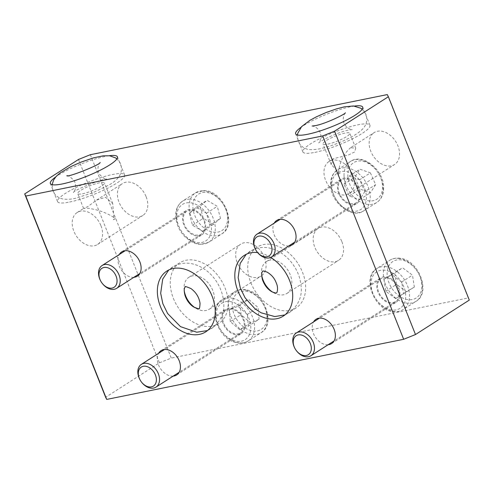 <?xml version="1.0" encoding="UTF-8"?>
<svg xmlns="http://www.w3.org/2000/svg" width="494" height="494" viewBox="0 0 494 494"><rect width="100%" height="100%" fill="white"/><g stroke="black" fill="none" stroke-linecap="round" stroke-linejoin="round"><path stroke-width="0.37" stroke-dasharray="2.47 1.85" d="M113.867 217.459L112.694 203.516L105.469 197.248L96.577 200.107L87.722 206.671L83.622 208.4L88.247 208.27C97.929 209.666 106.469 212.729 113.867 217.459L113.521 219.719A14.431 2.698 -21.7 0 0 115.405 218.521L113.867 217.459M82.479 193.778A14.431 2.698 -21.7 0 0 97.238 188.492A14.431 2.698 -21.7 0 0 104.5 182.928A14.431 2.698 -21.7 0 0 99.702 182.755A14.431 2.698 -21.7 0 0 84.937 188.041A14.431 2.698 -21.7 0 0 77.681 193.599A14.431 2.698 -21.7 0 0 82.479 193.778M327.788 144.112A14.431 2.698 -21.7 0 0 342.552 138.826A14.431 2.698 -21.7 0 0 349.808 133.263A14.431 2.698 -21.7 0 0 345.01 133.09A14.431 2.698 -21.7 0 0 330.251 138.376A14.431 2.698 -21.7 0 0 322.99 143.939A14.431 2.698 -21.7 0 0 327.788 144.112M338.297 174.215L340.175 173.011A14.431 2.698 -21.7 0 0 338.297 174.215L338.52 171.98L331.184 164.527L333.259 158.79L348.9 154.795L354.68 151.936L355.717 148.107L350.468 147.774L374.149 132.608A18.945 13.369 57.4 0 1 397.917 145.816A18.945 13.369 57.4 0 1 394.576 164.514A18.945 13.369 57.4 0 1 370.809 151.306A18.945 13.369 57.4 0 1 374.149 132.608M352.722 174.759A18.945 13.369 57.4 0 1 349.375 193.457A18.945 13.369 57.4 0 1 325.608 180.248A18.945 13.369 57.4 0 1 328.948 161.55A18.945 13.369 57.4 0 1 352.722 174.759M350.777 147.583C343.948 153.35 339.86 161.482 338.52 171.98L340.175 173.011M100.955 225.727A18.945 13.369 57.4 0 1 97.614 244.425A18.945 13.369 57.4 0 1 73.841 231.217A18.945 13.369 57.4 0 1 77.188 212.519A18.945 13.369 57.4 0 1 100.955 225.727M146.156 196.791A18.945 13.369 57.4 0 1 142.809 215.489A18.945 13.369 57.4 0 1 119.042 202.281A18.945 13.369 57.4 0 1 122.382 183.583A18.945 13.369 57.4 0 1 146.156 196.791M115.405 218.521L113.521 219.719M354.445 106.068A36.081 6.743 -21.7 0 0 350.715 106.71A36.081 6.743 -21.7 0 0 300.932 127.359M314.876 152.38A36.081 6.743 -21.7 0 0 351.777 139.166A36.081 6.743 -21.7 0 0 369.926 125.26A36.081 6.743 -21.7 0 0 357.922 124.821A36.081 6.743 -21.7 0 0 321.02 138.036A36.081 6.743 -21.7 0 0 302.878 151.942A36.081 6.743 -21.7 0 0 314.876 152.38M109.137 155.727A36.081 6.743 -21.7 0 0 105.407 156.37A36.081 6.743 -21.7 0 0 55.624 177.025M69.568 202.046A36.081 6.743 -21.7 0 0 106.469 188.832A36.081 6.743 -21.7 0 0 124.612 174.925A36.081 6.743 -21.7 0 0 112.613 174.487A36.081 6.743 -21.7 0 0 75.712 187.701A36.081 6.743 -21.7 0 0 57.57 201.608A36.081 6.743 -21.7 0 0 69.568 202.046M173.394 298.407A36.081 25.466 -122.6 0 0 218.669 323.564A36.081 25.466 -122.6 0 0 225.036 287.953A36.081 25.466 -122.6 0 0 179.76 262.796A36.081 25.466 -122.6 0 0 173.394 298.407M250.859 282.722A36.081 25.466 -122.6 0 0 296.134 307.879A36.081 25.466 -122.6 0 0 302.507 272.268A36.081 25.466 -122.6 0 0 257.226 247.111A36.081 25.466 -122.6 0 0 250.859 282.722M398.695 288.002A14.431 10.189 57.4 0 1 396.151 302.248A14.431 10.189 57.4 0 1 378.04 292.189A14.431 10.189 57.4 0 1 380.584 277.943A14.431 10.189 57.4 0 1 398.695 288.002M328.109 344.744A14.431 10.189 57.4 0 1 313.468 333.53A14.431 10.189 57.4 0 1 313.517 321.952M243.764 319.371A14.431 10.189 57.4 0 1 241.22 333.617A14.431 10.189 57.4 0 1 223.109 323.551A14.431 10.189 57.4 0 1 225.653 309.306A14.431 10.189 57.4 0 1 243.764 319.371M173.178 376.113A14.431 10.189 57.4 0 1 158.537 364.893A14.431 10.189 57.4 0 1 158.586 353.321M204.448 220.571A14.431 10.189 57.4 0 1 201.904 234.817A14.431 10.189 57.4 0 1 183.793 224.758A14.431 10.189 57.4 0 1 186.337 210.512A14.431 10.189 57.4 0 1 204.448 220.571M133.862 277.313A14.431 10.189 57.4 0 1 119.221 266.099A14.431 10.189 57.4 0 1 119.27 254.521M359.379 189.208A14.431 10.189 57.4 0 1 356.835 203.454A14.431 10.189 57.4 0 1 338.723 193.389A14.431 10.189 57.4 0 1 341.268 179.143A14.431 10.189 57.4 0 1 359.379 189.208M288.792 245.944A14.431 10.189 57.4 0 1 274.151 234.73A14.431 10.189 57.4 0 1 274.201 223.158M341.897 241.677A18.945 13.369 57.4 0 1 338.551 260.375A18.945 13.369 57.4 0 1 314.783 247.167A18.945 13.369 57.4 0 1 318.124 228.469A18.945 13.369 57.4 0 1 341.897 241.677M261.684 274.93A18.945 13.369 57.4 0 1 266.47 261.542A18.945 13.369 57.4 0 1 290.237 274.75A18.945 13.369 57.4 0 1 286.897 293.448A18.945 13.369 57.4 0 1 272.737 292.189M264.432 257.362A18.945 13.369 57.4 0 1 261.085 276.06A18.945 13.369 57.4 0 1 237.318 262.851A18.945 13.369 57.4 0 1 240.658 244.153A18.945 13.369 57.4 0 1 264.432 257.362M184.219 290.614A18.945 13.369 57.4 0 1 189.004 277.227A18.945 13.369 57.4 0 1 212.772 290.435A18.945 13.369 57.4 0 1 209.431 309.133A18.945 13.369 57.4 0 1 195.272 307.873M78.509 159.463L159.439 362.818L105.63 397.275M159.439 362.818L171.27 358.07L90.346 154.708M387.296 94.589L468.226 297.95L171.27 358.07M468.226 297.95L469.3 300.086M270.731 257.423A36.081 25.466 -122.6 0 0 257.627 252.582M256.899 251.644A13.529 9.553 57.4 0 1 255.682 249.742M338.192 187.485A13.529 9.553 -122.6 0 0 344.664 200.632A13.529 9.553 -122.6 0 0 356.347 202.694A13.529 9.553 -122.6 0 0 359.91 195.111A13.529 9.553 -122.6 0 0 353.438 181.965A13.529 9.553 -122.6 0 0 341.755 179.902A13.529 9.553 -122.6 0 0 338.192 187.485M370.401 172.875L375.644 184.633L370.438 192.722L359.99 189.048L354.748 177.29L359.953 169.201L370.401 172.875L359.638 179.767L364.881 191.524L375.644 184.633M364.881 191.524L359.675 199.613L349.227 195.939L343.985 184.182L349.19 176.092L359.638 179.767M349.19 176.092L359.953 169.201M343.985 184.182L354.748 177.29M349.227 195.939L359.99 189.048M359.675 199.613L370.438 192.722M101.962 283.006A13.529 9.553 57.4 0 1 100.745 281.105M190.801 210.16A13.529 9.553 -122.6 0 0 186.825 211.271A13.529 9.553 -122.6 0 0 184.713 225.289A13.529 9.553 -122.6 0 0 197.439 235.169A13.529 9.553 -122.6 0 0 201.416 234.057A13.529 9.553 -122.6 0 0 203.522 220.04A13.529 9.553 -122.6 0 0 190.801 210.16M220.472 218.367L213.457 224.362L203.244 218.329L200.051 206.294L207.072 200.298L217.286 206.331L220.472 218.367L209.715 225.252L202.694 231.254L213.457 224.362M202.694 231.254L192.481 225.215L189.288 213.186L196.309 207.19L206.523 213.223L209.715 225.252M206.523 213.223L217.286 206.331M196.309 207.19L207.072 200.298M189.288 213.186L200.051 206.294M192.481 225.215L203.244 218.329M296.215 350.437A13.529 9.553 57.4 0 1 294.998 348.536M386.394 277.696A13.529 9.553 -122.6 0 0 381.072 278.702A13.529 9.553 -122.6 0 0 378.639 291.935A13.529 9.553 -122.6 0 0 390.34 302.495A13.529 9.553 -122.6 0 0 395.663 301.488A13.529 9.553 -122.6 0 0 398.102 288.261A13.529 9.553 -122.6 0 0 386.394 277.696M414.361 287.07L406.408 291.695L396.565 284.383L394.663 272.447L402.61 267.828L412.459 275.139L414.361 287.07L395.651 298.58L406.408 291.695M395.651 298.58L385.802 291.269L383.9 279.338L391.853 274.72L401.696 282.031L403.598 293.961M401.696 282.031L412.459 275.139M391.853 274.72L402.61 267.828M383.9 279.338L394.663 272.447M385.802 291.269L396.565 284.383M141.278 381.806A13.529 9.553 57.4 0 1 140.061 379.905M232.464 309.269A13.529 9.553 -122.6 0 0 226.141 310.065A13.529 9.553 -122.6 0 0 223.492 322.724A13.529 9.553 -122.6 0 0 234.403 333.66A13.529 9.553 -122.6 0 0 240.732 332.857A13.529 9.553 -122.6 0 0 243.381 320.205A13.529 9.553 -122.6 0 0 232.464 309.269M259.06 319.297L250.514 322.86L241.035 314.69L240.103 302.958L248.649 299.395L258.127 307.564L259.06 319.297L248.297 326.188L239.751 329.751L250.514 322.86M239.751 329.751L230.272 321.582L229.34 309.849L237.886 306.28L247.364 314.456L248.297 326.188M247.364 314.456L258.127 307.564M237.886 306.28L248.649 299.395M229.34 309.849L240.103 302.958M230.272 321.582L241.035 314.69M347.819 174.857A21.65 15.283 -122.6 0 0 365.233 200.014A21.65 15.283 -122.6 0 0 382.572 187.065A21.65 15.283 -122.6 0 0 365.159 161.909A21.65 15.283 -122.6 0 0 347.819 174.857M344.034 175.129A24.354 17.191 -122.6 0 0 355.68 198.798A24.354 17.191 -122.6 0 0 376.712 202.509A24.354 17.191 -122.6 0 0 383.128 188.862A24.354 17.191 -122.6 0 0 371.476 165.194A24.354 17.191 -122.6 0 0 350.45 161.482A24.354 17.191 -122.6 0 0 344.034 175.129M331.122 183.398A24.354 17.191 -122.6 0 0 342.768 207.066A24.354 17.191 -122.6 0 0 363.8 210.777A24.354 17.191 -122.6 0 0 370.21 197.131A24.354 17.191 -122.6 0 0 358.564 173.462A24.354 17.191 -122.6 0 0 337.532 169.751A24.354 17.191 -122.6 0 0 331.122 183.398M331.678 185.194A21.65 15.283 -122.6 0 0 349.091 210.351A21.65 15.283 -122.6 0 0 366.425 197.402A21.65 15.283 -122.6 0 0 349.011 172.245A21.65 15.283 -122.6 0 0 331.678 185.194M204.954 192.32A21.65 15.283 -122.6 0 0 193.716 212.29A21.65 15.283 -122.6 0 0 215.569 232.334A21.65 15.283 -122.6 0 0 226.808 212.364A21.65 15.283 -122.6 0 0 204.954 192.32M202.676 190.857A24.354 17.191 -122.6 0 0 195.519 192.851A24.354 17.191 -122.6 0 0 191.721 218.082A24.354 17.191 -122.6 0 0 214.618 235.873A24.354 17.191 -122.6 0 0 221.781 233.872A24.354 17.191 -122.6 0 0 225.579 208.641A24.354 17.191 -122.6 0 0 202.676 190.857M189.764 199.125A24.354 17.191 -122.6 0 0 182.601 201.12A24.354 17.191 -122.6 0 0 178.803 226.351A24.354 17.191 -122.6 0 0 201.706 244.141A24.354 17.191 -122.6 0 0 208.863 242.14A24.354 17.191 -122.6 0 0 212.661 216.909A24.354 17.191 -122.6 0 0 189.764 199.125M188.813 202.657A21.65 15.283 -122.6 0 0 177.574 222.627A21.65 15.283 -122.6 0 0 199.428 242.671A21.65 15.283 -122.6 0 0 210.666 222.701A21.65 15.283 -122.6 0 0 188.813 202.657M401.356 259.918A21.65 15.283 -122.6 0 0 387.426 277.177A21.65 15.283 -122.6 0 0 407.667 299.599A21.65 15.283 -122.6 0 0 421.598 282.346A21.65 15.283 -122.6 0 0 401.356 259.918M399.343 258.473A24.354 17.191 -122.6 0 0 389.766 260.282A24.354 17.191 -122.6 0 0 385.382 284.099A24.354 17.191 -122.6 0 0 406.451 303.112A24.354 17.191 -122.6 0 0 416.028 301.303A24.354 17.191 -122.6 0 0 420.413 277.486A24.354 17.191 -122.6 0 0 399.343 258.473M386.432 266.741A24.354 17.191 -122.6 0 0 376.848 268.551A24.354 17.191 -122.6 0 0 372.464 292.368A24.354 17.191 -122.6 0 0 393.533 311.381A24.354 17.191 -122.6 0 0 403.116 309.571A24.354 17.191 -122.6 0 0 407.501 285.754A24.354 17.191 -122.6 0 0 386.432 266.741M385.209 270.255A21.65 15.283 -122.6 0 0 371.284 287.514A21.65 15.283 -122.6 0 0 391.526 309.936A21.65 15.283 -122.6 0 0 405.457 292.676A21.65 15.283 -122.6 0 0 385.209 270.255M248.025 291.614A21.65 15.283 -122.6 0 0 232.273 306.706A21.65 15.283 -122.6 0 0 251.131 330.64A21.65 15.283 -122.6 0 0 266.884 315.549A21.65 15.283 -122.6 0 0 248.025 291.614M246.222 290.206A24.354 17.191 -122.6 0 0 234.835 291.651A24.354 17.191 -122.6 0 0 230.062 314.425A24.354 17.191 -122.6 0 0 249.711 334.111A24.354 17.191 -122.6 0 0 261.098 332.672A24.354 17.191 -122.6 0 0 265.865 309.892A24.354 17.191 -122.6 0 0 246.222 290.206M233.304 298.475A24.354 17.191 -122.6 0 0 221.917 299.92A24.354 17.191 -122.6 0 0 217.15 322.693A24.354 17.191 -122.6 0 0 236.799 342.379A24.354 17.191 -122.6 0 0 248.186 340.94A24.354 17.191 -122.6 0 0 252.953 318.161A24.354 17.191 -122.6 0 0 233.304 298.475M231.884 301.951A21.65 15.283 -122.6 0 0 216.131 317.043A21.65 15.283 -122.6 0 0 234.99 340.977A21.65 15.283 -122.6 0 0 250.742 325.886A21.65 15.283 -122.6 0 0 231.884 301.951M112.694 203.516L104.5 182.928M355.717 148.107L349.808 133.263M349.375 193.457L394.576 164.514M97.614 244.425L142.809 215.489M369.926 125.26L362.713 107.149M124.612 174.925L117.405 156.814M218.669 323.564L205.757 331.832M296.134 307.879L283.223 316.148M331.579 343.589L396.151 302.248M176.648 374.958L241.22 333.617M137.332 276.158L201.904 234.817M292.263 244.796L356.835 203.454M286.897 293.448L338.551 260.375M209.431 309.133L261.085 276.06M189.004 277.227L240.658 244.153M266.47 261.542L318.124 228.469M276.702 220.485L341.268 179.143M121.765 251.854L186.337 210.512M161.081 350.647L225.653 309.306M316.018 319.285L380.584 277.943M257.226 247.111L244.314 255.379M179.76 262.796L166.849 271.064M57.57 201.608L50.357 183.49M302.878 151.942L295.665 133.831M77.188 212.519L83.622 208.4M96.577 200.107L122.382 183.583M328.948 161.55L333.259 158.79M331.184 164.527L322.99 143.939M83.591 208.443L77.681 193.599M383.659 188.097C383.56 194.642 381.245 199.446 376.712 202.509L363.8 210.777C351.845 219.725 329.813 201.867 330.585 184.163C330.603 179.736 331.752 176.006 334.024 172.993L337.532 169.751L350.45 161.482C362.398 152.535 384.431 170.393 383.659 188.097M356.347 202.694L294.764 242.122M341.755 179.902L280.172 219.336M195.519 192.851L203.349 190.647C222.794 189.387 238.213 225.159 221.781 233.872L208.863 242.14L201.033 244.345C197.427 244.314 193.827 243.202 190.233 240.998L185.219 237.046C181.601 233.458 178.939 229.259 177.241 224.467C174.055 213.939 175.845 206.159 182.601 201.12L195.519 192.851M186.825 211.271L125.241 250.699M201.416 234.057L139.833 273.491M389.766 260.282C392.779 258.387 396.244 257.714 400.146 258.282C418.943 259.968 431.373 293.152 416.028 301.303L403.116 309.571C400.097 311.473 396.639 312.14 392.736 311.578C373.933 309.892 361.503 276.708 376.848 268.551L389.766 260.282M381.072 278.702L319.488 318.13M395.663 301.488L334.08 340.922M234.835 291.651C238.38 289.435 242.468 288.897 247.086 290.027C265.222 293.603 275.683 324.885 261.098 332.672L248.186 340.94C244.635 343.151 240.547 343.694 235.934 342.564C217.792 338.989 207.332 307.706 221.917 299.92L234.835 291.651M226.141 310.065L164.558 349.499M240.732 332.857L179.149 372.291M312.115 126.056C311.097 125.816 317.117 125.89 320.205 132.553C322.545 139.32 318.284 143.674 318.791 142.828C319.865 141.148 337.785 132.022 349.141 129.99L352.099 129.57C353.117 129.817 347.097 129.737 344.009 123.08C341.687 118.171 345.195 112.41 345.423 112.805M362.226 109.217L365.968 114.342C367.709 120.03 366.585 124.933 362.596 129.039C357.465 134.096 351.518 136.918 347.51 138.956C337.853 143.6 328.603 146.879 319.76 148.805C312.937 149.985 308.38 149.96 306.089 148.731C302.476 147.447 299.864 144.964 298.246 141.29L297.444 134.992M100.115 162.47C100.64 161.612 96.361 165.916 98.701 172.746L99.572 174.468C103.629 178.42 106.031 180.007 106.79 179.236C106.253 177.148 72.464 190.585 73.483 192.493C72.951 193.345 77.237 189.048 74.897 182.218L74.026 180.489C69.969 176.537 67.561 174.95 66.807 175.722M52.136 184.657L52.938 190.956L53.951 192.956C56.341 196.408 59.434 198.44 63.232 199.051C67.573 199.564 71.754 199.273 75.78 198.187L92.724 192.79L108.89 185.034C119.357 179.341 123.284 172.332 120.66 164.008L119.647 162.007L116.917 158.877M207.486 330.572L211.815 328.38C220.837 321.248 224.782 312.492 223.659 302.118C222.491 287.514 213.433 274.726 203.8 268.724C192.79 261.913 182.36 261.338 172.517 267.001L168.713 270.014M284.952 314.894L289.28 312.696C298.302 305.564 302.248 296.808 301.124 286.44C300.556 279.308 298.24 272.558 294.177 266.192C289.959 259.677 284.618 254.682 278.159 251.218C268.291 246.16 258.899 246.191 249.983 251.316L246.179 254.336"/><path stroke-width="0.74" d="M300.932 127.359A36.081 6.743 -21.7 0 0 295.665 133.831A36.081 6.743 -21.7 0 0 307.669 134.269A36.081 6.743 -21.7 0 0 344.565 121.055A36.081 6.743 -21.7 0 0 362.713 107.149A36.081 6.743 -21.7 0 0 354.445 106.068M55.624 177.025A36.081 6.743 -21.7 0 0 50.357 183.49A36.081 6.743 -21.7 0 0 62.361 183.935A36.081 6.743 -21.7 0 0 99.257 170.714A36.081 6.743 -21.7 0 0 117.405 156.814A36.081 6.743 -21.7 0 0 109.137 155.727M160.482 306.675A36.081 25.466 -122.6 0 0 205.757 331.832A36.081 25.466 -122.6 0 0 212.124 296.221A36.081 25.466 -122.6 0 0 166.849 271.064A36.081 25.466 -122.6 0 0 160.482 306.675M257.627 252.582A36.081 25.466 -122.6 0 0 244.314 255.379A36.081 25.466 -122.6 0 0 237.947 290.991A36.081 25.466 -122.6 0 0 283.223 316.148A36.081 25.466 -122.6 0 0 289.589 280.536A36.081 25.466 -122.6 0 0 270.731 257.423M313.517 321.952A14.431 10.189 57.4 0 1 316.018 319.285A14.431 10.189 57.4 0 1 334.129 329.344A14.431 10.189 57.4 0 1 331.579 343.589A14.431 10.189 57.4 0 1 328.109 344.744M158.586 353.321A14.431 10.189 57.4 0 1 161.081 350.647A14.431 10.189 57.4 0 1 179.192 360.713A14.431 10.189 57.4 0 1 176.648 374.958A14.431 10.189 57.4 0 1 173.178 376.113M119.27 254.521A14.431 10.189 57.4 0 1 121.765 251.854A14.431 10.189 57.4 0 1 139.876 261.913A14.431 10.189 57.4 0 1 137.332 276.158A14.431 10.189 57.4 0 1 133.862 277.313M274.201 223.158A14.431 10.189 57.4 0 1 276.702 220.485A14.431 10.189 57.4 0 1 294.813 230.55A14.431 10.189 57.4 0 1 292.263 244.796A14.431 10.189 57.4 0 1 288.792 245.944M272.737 292.189A18.945 13.369 57.4 0 1 263.123 280.24A18.945 13.369 57.4 0 1 261.684 274.93M195.272 307.873A18.945 13.369 57.4 0 1 185.658 295.925A18.945 13.369 57.4 0 1 184.219 290.614M334.562 131.182L388.37 96.725L469.3 300.086L415.491 334.537L403.654 339.292L106.704 399.411L105.63 397.275L24.7 193.914L25.774 196.05L322.73 135.93L334.562 131.182L415.491 334.537M388.37 96.725L387.296 94.589L90.346 154.708L78.509 159.463L24.7 193.914M25.774 196.05L106.704 399.411M403.654 339.292L322.73 135.93M253.91 243.239A11.276 7.96 -122.6 0 0 255.769 249.902A11.276 7.96 -122.6 0 0 256.787 251.489A11.276 7.96 -122.6 0 0 266.575 256.787A11.276 7.96 -122.6 0 0 272.009 249.6A11.276 7.96 -122.6 0 0 262.938 236.496A11.276 7.96 -122.6 0 0 253.91 243.239M255.769 249.902L255.682 249.742A13.529 9.553 57.4 0 1 253.447 241.745A13.529 9.553 57.4 0 1 257.01 234.162A13.529 9.553 57.4 0 1 268.693 236.225A13.529 9.553 57.4 0 1 275.164 249.371A13.529 9.553 57.4 0 1 271.601 256.954A13.529 9.553 57.4 0 1 256.899 251.644L256.787 251.489M105.259 267.365A11.276 7.96 -122.6 0 0 100.838 281.271A11.276 7.96 -122.6 0 0 101.85 282.858A11.276 7.96 -122.6 0 0 110.792 288.206A11.276 7.96 -122.6 0 0 116.64 277.807A11.276 7.96 -122.6 0 0 105.259 267.365M100.838 281.271L100.745 281.105A13.529 9.553 57.4 0 1 102.073 265.531A13.529 9.553 57.4 0 1 106.056 264.42A13.529 9.553 57.4 0 1 118.776 274.3A13.529 9.553 57.4 0 1 116.664 288.323A13.529 9.553 57.4 0 1 112.688 289.428A13.529 9.553 57.4 0 1 101.962 283.006L101.85 282.858M300.63 334.883A11.276 7.96 -122.6 0 0 295.085 348.702A11.276 7.96 -122.6 0 0 296.104 350.289A11.276 7.96 -122.6 0 0 303.921 355.55A11.276 7.96 -122.6 0 0 311.171 346.566A11.276 7.96 -122.6 0 0 300.63 334.883M295.085 348.702L294.998 348.536A13.529 9.553 57.4 0 1 296.326 332.962A13.529 9.553 57.4 0 1 301.649 331.956A13.529 9.553 57.4 0 1 313.35 342.521A13.529 9.553 57.4 0 1 310.917 355.754A13.529 9.553 57.4 0 1 305.595 356.754A13.529 9.553 57.4 0 1 296.215 350.437L296.104 350.289M146.533 366.425A11.276 7.96 -122.6 0 0 139.055 369.666A11.276 7.96 -122.6 0 0 140.154 380.071A11.276 7.96 -122.6 0 0 141.167 381.652A11.276 7.96 -122.6 0 0 148.151 386.746A11.276 7.96 -122.6 0 0 156.357 378.886A11.276 7.96 -122.6 0 0 146.533 366.425M140.154 380.071L140.061 379.905A13.529 9.553 57.4 0 1 141.389 364.331A13.529 9.553 57.4 0 1 147.718 363.528A13.529 9.553 57.4 0 1 158.636 374.464A13.529 9.553 57.4 0 1 155.981 387.117A13.529 9.553 57.4 0 1 149.657 387.92A13.529 9.553 57.4 0 1 141.278 381.806L141.167 381.652M294.764 242.122L271.601 256.954M280.172 219.336L257.01 234.162M125.241 250.699L102.073 265.531M139.833 273.491L116.664 288.323M319.488 318.13L296.326 332.962M334.08 340.922L310.917 355.754M164.558 349.499L141.389 364.331M179.149 372.291L155.981 387.117M297.444 134.992L297.746 133.386L301.618 126.588L310.016 120.258L316.703 116.677L326.176 112.502L336.587 108.853L344.454 106.828L353.414 105.975L360.898 108.254L362.226 109.217M345.423 112.805C344.713 114.552 323.854 124.445 315.073 125.637L312.115 126.056M66.82 175.722L66.807 175.722C67.345 177.809 101.134 164.372 100.115 162.47M116.917 158.877L115.577 157.913L109.693 155.801L103.339 155.814L93.687 157.814L80.954 162.137L71.439 166.317L59.935 173.073L56.18 176.395L53.574 180.063L52.136 184.657M168.713 270.014L162.693 279.153L160.68 293.263L162.841 303.674L167.62 313.505L180.532 326.658L196.754 332.227L207.486 330.572M190.9 288.527C196.093 292.343 199.144 297.308 200.051 303.415C199.786 307.503 199.459 309.188 199.076 308.478C199.817 309.293 197.94 308.75 193.432 306.86C189.597 304.255 186.8 300.494 185.046 295.573C183.064 287.514 185.343 287.236 185.262 286.903C184.515 286.094 186.399 286.631 190.9 288.527M246.179 254.336L240.158 263.475L238.145 277.579L240.306 287.99L245.092 297.826L255.009 308.824L261.11 312.801L274.781 316.568L284.952 314.894M267.186 272.151C273.54 276.158 275.17 280.018 276.739 284.081C278.653 289.404 276.504 293.918 276.541 292.794C276.726 293.312 275.238 293.004 272.083 291.868C267.804 289.509 264.617 285.513 262.518 279.888C260.529 271.83 262.808 271.552 262.728 271.225C262.542 270.706 264.024 271.015 267.186 272.151"/></g></svg>
